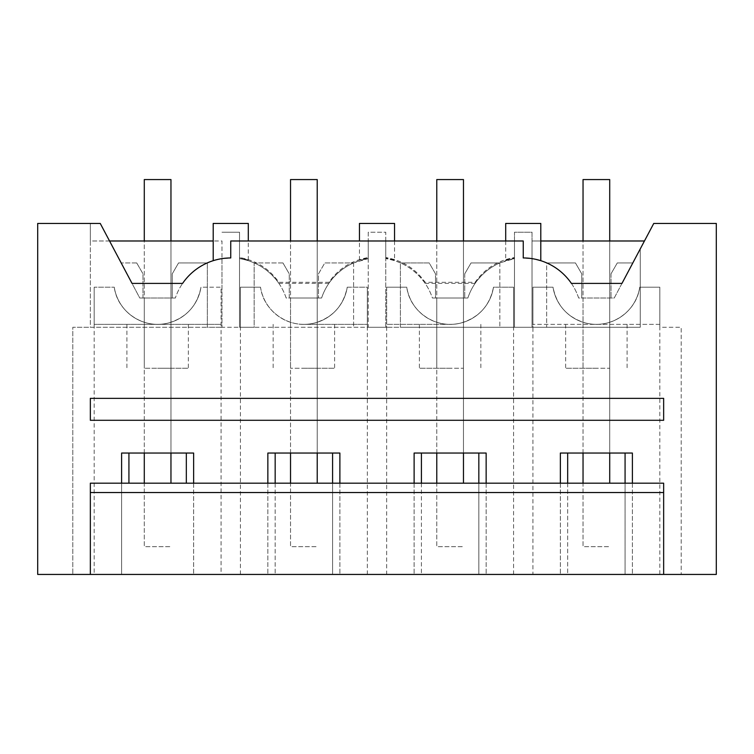 <?xml version="1.0" encoding="UTF-8"?>
<svg xmlns="http://www.w3.org/2000/svg" width="754" height="754" viewBox="0 0 754 754"><rect width="100%" height="100%" fill="white"/><g stroke="black" fill="none" stroke-linecap="round" stroke-linejoin="round"><path stroke-width="0.57" stroke-dasharray="3.77 2.83" d="M215.587 259.979L221.978 258.631L221.978 327.274L221.978 258.631A58.501 58.501 0 0 0 207.35 262.882A58.501 58.501 0 0 0 207.265 262.929L178.557 262.929L207.265 262.929A58.501 58.501 0 0 0 175.343 298.028A58.501 58.501 0 0 1 221.978 258.631A58.501 58.501 0 0 0 182.6 283.4L132.025 283.4L100.244 223.438L90.348 223.438L100.244 223.438L139.773 298.028L172.251 298.028L172.251 273.843L178.557 262.929L172.251 273.843L172.251 298.028L175.343 298.028L170.96 298.028L170.96 368.225L144.287 368.225L170.96 368.225L170.96 298.028L139.773 298.028L109.547 240.988L221.978 240.988L221.978 258.631L221.978 240.988L213.203 240.988M144.287 368.225L144.287 298.028L144.287 368.225M157.624 368.225L188.359 368.225L157.624 368.225M207.35 262.882L207.35 327.274L90.348 327.274L90.348 223.438L90.348 327.274L221.978 327.274L207.35 327.274L207.35 262.882M136.7 262.929L121.168 262.929L136.7 262.929L142.996 273.843L136.7 262.929M142.996 298.028L142.996 273.843L142.996 298.028M157.624 324.352L221.073 324.352L157.624 324.352A43.873 43.873 0 0 0 200.979 287.199L221.073 287.199L221.073 327.274L221.073 287.199L200.979 287.199C197.294 305.596 186.511 317.509 168.623 322.948C144.023 329.781 117.464 312.081 114.269 287.199A43.873 43.873 0 0 0 200.979 287.199A43.873 43.873 0 0 1 114.269 287.199A43.873 43.873 0 0 0 157.624 324.352L94.184 324.352L157.624 324.352M109.547 240.988L90.348 240.988L90.348 223.438L100.244 223.438L109.547 240.988L90.348 240.988L90.348 223.438L37.7 223.438L37.7 574.435L716.3 574.435L716.3 223.438L653.756 223.438L640.25 248.924L640.25 327.274L532.022 327.274L546.65 327.274L546.65 262.882A58.501 58.501 0 0 1 546.735 262.929A58.501 58.501 0 0 1 578.657 298.028L583.04 298.028L583.04 368.225L583.04 298.028L614.227 298.028L644.453 240.988L532.022 240.988L532.022 327.274L532.022 232.213L514.473 232.213L514.473 327.274L385.775 327.274L385.775 232.213L368.225 232.213L368.225 327.274L239.527 327.274L239.527 232.213L221.978 232.213L239.527 232.213L239.527 258.236L248.302 260.026L248.302 240.988M218.358 259.301L230.752 257.953L230.752 240.988L368.225 240.988L368.225 257.529C351.684 260.356 338.555 268.613 328.848 282.298L278.905 282.298C269.197 268.613 256.068 260.356 239.527 257.529L239.527 240.988L368.225 240.988L368.225 258.631C351.684 261.459 338.555 269.715 328.848 283.4L328.848 282.298M248.302 223.438L213.203 223.438M90.348 574.435L90.348 483.182L663.652 483.182L663.652 574.435M90.348 398.357L663.652 398.357L663.652 420.289L90.348 420.289L90.348 398.357M94.184 287.199L94.184 324.352L94.184 287.199L114.269 287.199L94.184 287.199L114.269 287.199L94.184 287.199L94.184 327.274L94.184 287.199M248.302 260.026L239.527 257.708L239.527 240.988L368.225 240.988L368.225 257.529M94.184 327.274L72.799 327.274L72.799 574.435L72.799 327.274L94.184 327.274L94.184 574.435L72.799 574.435L275.172 574.435L275.172 453.05L332.58 453.05L332.58 574.435L421.42 574.435L421.42 453.05L478.828 453.05L478.828 574.435L567.677 574.435L567.677 453.05L625.075 453.05L625.075 574.435L681.201 574.435L659.816 574.435L659.816 287.199L659.816 327.274L681.201 327.274L681.201 574.435L681.201 327.274L659.816 327.274M332.58 483.182L332.58 574.435L267.858 574.435L275.172 574.435L275.172 483.182M478.828 483.182L478.828 574.435L414.116 574.435L421.42 574.435L421.42 483.182M625.075 483.182L625.075 574.435L560.363 574.435L567.677 574.435L567.677 483.182M94.184 574.435L659.816 574.435M193.637 483.182L193.637 574.435L193.637 453.05L121.611 453.05L121.611 574.435L121.611 483.182M513.568 574.435L513.568 327.274L532.927 327.274L532.927 287.199L553.021 287.199A43.873 43.873 0 0 0 639.731 287.199L659.816 287.199L659.816 324.352L532.927 324.352L596.376 324.352A43.873 43.873 0 0 0 639.731 287.199L659.816 287.199L659.816 324.352L596.376 324.352A43.873 43.873 0 0 0 639.731 287.199L659.816 287.199L639.731 287.199C636.536 312.081 609.977 329.781 585.377 322.948C567.489 317.509 556.706 305.596 553.021 287.199A43.873 43.873 0 0 0 596.376 324.352A43.873 43.873 0 0 1 553.021 287.199L532.927 287.199L532.927 574.435M186.323 483.182L186.323 453.05M128.925 483.182L128.925 453.05M221.073 327.274L240.432 327.274L240.432 287.199L260.516 287.199A43.873 43.873 0 0 0 347.236 287.199L367.321 287.199L367.321 327.274L367.321 287.199L367.321 324.352L367.321 287.199L347.236 287.199C343.541 305.596 332.759 317.509 314.87 322.948C290.271 329.781 263.712 312.081 260.516 287.199A43.873 43.873 0 0 0 303.871 324.352L334.606 324.352L303.871 324.352A43.873 43.873 0 0 0 347.236 287.199L347.236 287.199A43.873 43.873 0 0 1 303.871 324.352L367.321 324.352L303.871 324.352A43.873 43.873 0 0 1 260.516 287.199L240.432 287.199L240.432 327.274L221.073 327.274L221.073 574.435M367.321 574.435L367.321 327.274L386.679 327.274L386.679 287.199L406.764 287.199A43.873 43.873 0 0 0 493.484 287.199L513.568 287.199L513.568 327.274L513.568 287.199L513.568 324.352L513.568 287.199L493.484 287.199C489.798 305.596 479.007 317.509 461.118 322.948C436.519 329.781 409.959 312.081 406.764 287.199A43.873 43.873 0 0 0 450.129 324.352L419.394 324.352L450.129 324.352A43.873 43.873 0 0 0 493.484 287.199L493.484 287.199A43.873 43.873 0 0 1 450.129 324.352L386.679 324.352L450.129 324.352A43.873 43.873 0 0 1 406.764 287.199L386.679 287.199L386.679 574.435M240.432 574.435L240.432 327.274M505.698 240.988L505.698 260.026L514.473 258.236L514.473 232.213L532.022 232.213L532.022 258.631A58.501 58.501 0 0 1 578.657 298.028L581.749 298.028L581.749 273.843L575.443 262.929L546.735 262.929L575.443 262.929L581.749 273.843L581.749 298.028L614.227 298.028L640.25 248.924L640.25 327.274L546.65 327.274L546.65 262.882A58.501 58.501 0 0 0 532.022 258.631L532.022 240.988L540.797 240.988M540.797 223.438L505.698 223.438M538.413 259.979L532.022 258.631A58.501 58.501 0 0 1 571.4 283.4L621.975 283.4L644.453 240.988M535.642 259.301L523.248 257.953L523.248 240.988L514.473 240.988L514.473 257.529C497.932 260.356 484.803 268.613 475.095 282.298L425.152 282.298C415.445 268.613 402.316 260.356 385.775 257.529L385.775 240.988L514.473 240.988L514.473 258.631C497.932 261.459 484.803 269.715 475.095 283.4L475.095 282.298M609.713 368.225L609.713 298.028L609.713 368.225L583.04 368.225L609.713 368.225M505.698 260.026L514.473 257.708L514.473 240.988L514.473 258.236M596.376 368.225L565.641 368.225L596.376 368.225M611.004 273.843L611.004 298.028L611.004 273.843L617.3 262.929L632.832 262.929L617.3 262.929L611.004 273.843M632.389 483.182L632.389 574.435L632.389 453.05L625.075 453.05M560.363 483.182L560.363 574.435L560.363 453.05L567.677 453.05M513.568 327.274L532.927 327.274M532.927 287.199L553.021 287.199L532.927 287.199L532.927 324.352L532.927 287.199M328.848 283.4L278.905 283.4L278.905 282.298M278.905 283.4C269.197 269.715 256.068 261.459 239.527 258.631L239.527 258.236M394.549 240.988L394.549 260.026L385.775 257.708L385.775 240.988L368.225 240.988L368.225 258.631L353.598 262.882A58.501 58.501 0 0 0 353.513 262.929L324.804 262.929L318.499 273.843L318.499 298.028L318.499 273.843L324.804 262.929L353.513 262.929A58.501 58.501 0 0 0 321.59 298.028L286.162 298.028A58.501 58.501 0 0 0 239.527 258.631L239.527 327.274L254.155 327.274L254.155 262.882A58.501 58.501 0 0 1 254.239 262.929A58.501 58.501 0 0 1 286.162 298.028L290.535 298.028L290.535 368.225L290.535 298.028L321.59 298.028A58.501 58.501 0 0 1 368.225 258.631L359.451 260.026L368.225 257.708M394.549 260.026L385.775 258.236L385.775 232.213L368.225 232.213L368.225 258.236M368.225 258.631L368.225 327.274L254.155 327.274L254.155 262.882A58.501 58.501 0 0 0 239.527 258.631M317.217 368.225L317.217 298.028L317.217 368.225L290.535 368.225L317.217 368.225M359.451 260.026L359.451 240.988M394.549 223.438L359.451 223.438M353.598 262.882L353.598 327.274L353.598 262.882M303.871 368.225L334.606 368.225L303.871 368.225M282.948 262.929L254.239 262.929L282.948 262.929L289.253 273.843L282.948 262.929M289.253 298.028L289.253 273.843L289.253 298.028M367.321 327.274L386.679 327.274M240.432 287.199L260.516 287.199L240.432 287.199L240.432 324.352L240.432 287.199M339.884 483.182L339.884 574.435L339.884 453.05L332.58 453.05M267.858 483.182L267.858 574.435L267.858 453.05L275.172 453.05M475.095 283.4L425.152 283.4L425.152 282.298M425.152 283.4C415.445 269.715 402.316 261.459 385.775 258.631L385.775 258.236M385.775 258.631L385.775 240.988L514.473 240.988L385.775 240.988L385.775 327.274L400.402 327.274L400.402 262.882A58.501 58.501 0 0 1 400.487 262.929A58.501 58.501 0 0 1 432.41 298.028L436.783 298.028L436.783 368.225L436.783 298.028L467.838 298.028A58.501 58.501 0 0 1 514.473 258.631L514.473 327.274L400.402 327.274L400.402 262.882A58.501 58.501 0 0 0 385.775 258.631A58.501 58.501 0 0 1 432.41 298.028L435.501 298.028L435.501 273.843L429.196 262.929L400.487 262.929L429.196 262.929L435.501 273.843L435.501 298.028L467.838 298.028A58.501 58.501 0 0 1 499.761 262.929A58.501 58.501 0 0 1 499.845 262.882L514.473 258.631M463.465 368.225L463.465 298.028L463.465 368.225L436.783 368.225L463.465 368.225M499.845 262.882L499.845 327.274L499.845 262.882M450.129 368.225L419.394 368.225L450.129 368.225M464.747 273.843L464.747 298.028L464.747 273.843L471.052 262.929L499.761 262.929L471.052 262.929L464.747 273.843M386.679 287.199L406.764 287.199L386.679 287.199L386.679 324.352L386.679 287.199M486.141 483.182L486.141 574.435L486.141 453.05L478.828 453.05M414.116 483.182L414.116 574.435L414.116 453.05L421.42 453.05M170.96 483.182L170.96 179.565L144.287 179.565L144.287 546.65L170.96 546.65L144.287 546.65L144.287 483.182M144.287 453.05L144.287 240.988M170.96 453.05L170.96 240.988M317.217 483.182L317.217 179.565L290.535 179.565L290.535 546.65L317.217 546.65L290.535 546.65L290.535 483.182M290.535 453.05L290.535 240.988M317.217 453.05L317.217 240.988M463.465 483.182L463.465 179.565L436.783 179.565L436.783 546.65L463.465 546.65L436.783 546.65L436.783 483.182M436.783 453.05L436.783 240.988M463.465 453.05L463.465 240.988M609.713 483.182L609.713 179.565L583.04 179.565L583.04 546.65L609.713 546.65L583.04 546.65L583.04 483.182M583.04 453.05L583.04 240.988M609.713 453.05L609.713 240.988M126.898 324.352L126.898 368.225M188.359 324.352L188.359 368.225M565.641 324.352L565.641 368.225M627.102 324.352L627.102 368.225M273.146 324.352L273.146 368.225M334.606 324.352L334.606 368.225M419.394 324.352L419.394 368.225M480.854 324.352L480.854 368.225"/><path stroke-width="1.13" d="M109.547 240.988L213.203 240.988M37.7 223.438L100.244 223.438L132.025 283.4L182.6 283.4A58.501 58.501 0 0 1 230.752 257.953L230.752 240.988L523.248 240.988L523.248 257.953A58.501 58.501 0 0 1 571.4 283.4L621.975 283.4L653.756 223.438L716.3 223.438L716.3 574.435L37.7 574.435L37.7 223.438M215.587 259.979L218.358 259.301M213.203 260.686L213.203 223.438L248.302 223.438L248.302 240.988M267.858 483.182L267.858 453.05L339.884 453.05L339.884 483.182M414.116 483.182L414.116 453.05L486.141 453.05L486.141 483.182M560.363 483.182L560.363 453.05L632.389 453.05L632.389 483.182M121.611 483.182L121.611 453.05L193.637 453.05L193.637 483.182M90.348 574.435L90.348 483.182L663.652 483.182L663.652 574.435M90.348 398.357L663.652 398.357L663.652 420.289L90.348 420.289L90.348 398.357M90.348 492.541L663.652 492.541M128.925 483.182L128.925 453.05M186.323 483.182L186.323 453.05M538.413 259.979L540.797 260.686L540.797 223.438L505.698 223.438L505.698 240.988M540.797 260.686L535.642 259.301M644.453 240.988L540.797 240.988M567.677 483.182L567.677 453.05M625.075 483.182L625.075 453.05M359.451 240.988L359.451 223.438L394.549 223.438L394.549 240.988M275.172 483.182L275.172 453.05M332.58 483.182L332.58 453.05M421.42 483.182L421.42 453.05M478.828 483.182L478.828 453.05M170.96 240.988L170.96 179.565L144.287 179.565L144.287 240.988M144.287 483.182L144.287 453.05M170.96 483.182L170.96 453.05M317.217 240.988L317.217 179.565L290.535 179.565L290.535 240.988M290.535 483.182L290.535 453.05M317.217 483.182L317.217 453.05M463.465 240.988L463.465 179.565L436.783 179.565L436.783 240.988M436.783 483.182L436.783 453.05M463.465 483.182L463.465 453.05M609.713 240.988L609.713 179.565L583.04 179.565L583.04 240.988M583.04 483.182L583.04 453.05M609.713 483.182L609.713 453.05"/></g></svg>
